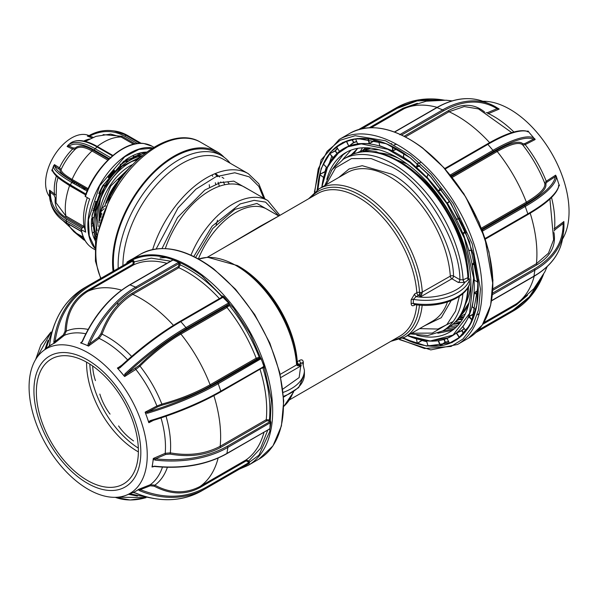 <?xml version="1.0" encoding="UTF-8"?>
<svg xmlns="http://www.w3.org/2000/svg" width="599" height="599" viewBox="0 0 599 599"><rect width="100%" height="100%" fill="white"/><g stroke="black" fill="none" stroke-linecap="round" stroke-linejoin="round"><path stroke-width="0.9" d="M419.644 328.611L437.921 329.053L453.136 321.573M338.802 177.446L349.067 168.97L362.215 165.691L391.529 174.137C420.895 188.528 453.376 241.921 453.495 275.997A2.254 1.191 -3.8 0 0 450.313 276.146A2.254 1.303 -120 0 0 451.908 278.76L458.302 282.451A2.254 1.303 120 0 0 459.89 279.688L463.094 279.823L468.598 277.352C467.437 235.175 435.024 181.003 399.031 161.138C379.676 150.199 362.769 148.604 348.304 156.339L343.526 159.102A99.194 57.272 60 0 1 393.124 164.014A99.194 57.272 60 0 1 463.094 279.823A2.254 1.303 -120 0 0 464.682 282.458L464.809 282.384A2.254 1.303 60 0 1 463.214 279.755M310.866 197.483A83.972 48.482 60 0 1 360.388 195.334A83.972 48.482 60 0 1 419.57 292.394A2.254 1.191 -3.9 0 0 422.302 292.08A85.664 49.462 -120 0 0 361.931 193.065A85.664 49.462 -120 0 0 319.102 188.82L308.575 198.801M198.688 259.023A85.664 49.462 60 0 1 236.201 265.649A85.664 49.462 60 0 1 296.572 364.671A2.254 1.191 -3.9 0 0 297.231 363.75C295.359 327.623 267.79 282.384 237.331 265.544L207.628 257.263L198.247 259.15M230.181 163.22A85.664 49.462 120 0 0 221.548 155.628A85.664 49.462 120 0 0 178.719 159.873A85.664 49.462 120 0 0 118.138 264.795A85.664 49.462 120 0 0 118.22 268.345M264.863 198.861L258.82 183.788L248.315 173.688L223.607 159.424A83.411 48.16 120 0 0 181.901 163.557A83.411 48.16 120 0 0 122.922 265.627M302.637 362.934L301.11 363.046A2.254 1.303 60 0 1 299.522 360.441C301.649 359.318 302.907 359.849 303.304 362.043L303.311 364.334M414.725 304.584A2.254 1.303 -120 0 0 414.583 305.123C412.516 306.276 411.371 305.812 411.154 303.715L411.154 299.777L414.583 294.012L416.829 292.716A82.288 47.508 -120 0 0 358.846 197.603A82.288 47.508 -120 0 0 317.702 193.529L207.276 257.285M222.042 177.244L223.831 178.397M227.994 182.261L229.38 184.073M215.475 173.478L219.728 176.997M223.292 181.826L224.767 184.747M214.876 173.717L217.519 176.585M220.761 181.909L221.009 182.44M219.369 186.259L218.111 182.216M215.715 184.245L215.318 182.77M212.75 176.346L211.986 174.998M209.53 187.195L209.253 184.687M216.149 224.647L217.512 220.222M296.572 364.671L296.595 364.896A2.254 1.273 -6.9 0 0 297.239 363.855A2.254 1.273 -6.9 0 0 297.231 363.803M302.652 362.784A2.254 1.243 179.4 0 1 303.304 362.043M195.499 257.667L212.832 228.444L234.89 209.351L256.919 203.458L273.945 213.214M223.075 248.166L260.28 226.22L278.46 216.187M469.174 284.78L469.638 283.844L469.174 278.333L468.126 279.92L464.809 282.384C458.415 292.559 434.17 299.657 416.178 296.617A2.254 1.303 60 0 1 414.583 294.012M411.154 299.777A2.254 1.28 -2.3 0 1 413.362 299.388L416.178 296.617L418.424 295.322A2.254 1.303 120 0 0 419.622 293.997L420.82 296.707L422.31 292.312A2.254 1.108 179.2 0 1 419.57 292.514L419.622 293.997A2.254 0.614 180 0 1 422.018 293.997M419.57 292.514L419.57 292.394A2.254 1.191 -3.9 0 0 416.829 292.716A2.254 1.303 -120 0 0 418.424 295.322L420.82 296.707L451.908 278.76A2.254 1.303 120 0 0 453.495 275.997L459.89 279.688C460.137 242.296 423.927 182.5 391.529 166.777L371.208 158.6L351.478 158.57L335.627 167.84L326.006 184.829M319.102 188.82L347.098 172.654A85.664 49.462 -120 0 1 389.934 176.9A85.664 49.462 -120 0 1 450.313 276.146L422.302 292.08M468.126 279.92A2.254 1.677 85.7 0 1 467.924 277.914A99.194 57.272 -120 0 0 397.901 161.251A99.194 57.272 -120 0 0 348.304 156.339M451.159 300.646L441.268 317.702L424.466 325.826M469.638 279.793A45.09 26.034 0 0 1 413.362 299.388L413.362 303.438A2.254 1.318 2.3 0 0 411.154 303.715M469.638 283.844A45.09 26.034 0 0 1 413.362 303.438L414.388 304.532C437.891 308.373 464.532 299.223 469.556 284.315M280.175 374.375L296.595 364.896L297.666 365.794L301.267 365.734L297.666 364.409A2.254 0.816 123.4 0 1 297.71 364.432L297.71 364.432A2.254 0.816 123.4 0 1 297.666 365.794M297.666 364.409L296.932 363.316M297.239 363.855L297.733 364.454M458.924 317.642L465.356 313.883M370.759 148.14L364.282 151.023M351.209 154.842L357.828 148.327M372.249 141.701L373.05 141.536M376.853 140.982L377.999 140.877M460.212 322.629L453.278 323.962M462.495 319.297L457.411 319.634M362.882 151.719L365.375 147.766M369.718 148.02L368.34 149.024M403.838 153.262L403.576 157.208L410.105 161.865L416.357 167.346A108.232 62.491 -120 0 0 409.933 162.112A108.232 62.491 -120 0 0 403.419 157.47L403.569 156.923M396.838 148.896L392.51 151.135A108.232 62.491 -120 0 0 379.556 145.984L379.646 145.602M378.838 141.349A108.823 62.828 -120 0 0 374.457 140.63L369.171 143.85A108.232 62.491 -120 0 0 357.476 143.932L357.483 143.767M356.749 141.716A108.823 62.828 -120 0 0 353.695 142.712L348.633 146.201A108.232 62.491 -120 0 0 340.397 150.708A108.232 62.483 -120 0 0 321.828 187.247M403.247 337.873L416.904 343.654L422.377 340.277L426.668 341.348M440.183 345.518L438.266 340.846L426.548 340.928L427.903 345.608L440.123 345.81A113.825 65.718 60 0 1 427.813 345.893L427.896 345.586M440.123 345.81L445.289 342.418A113.233 65.373 60 0 0 448.711 341.759M458.07 338.69A113.825 65.718 60 0 1 449.415 343.422L450.68 342.905M482.846 101.276A83.553 48.234 60 0 1 519.37 115.622A83.553 48.234 60 0 1 562.446 239.181M394.636 132.072L437 107.61L442.668 109.864A0.898 0.524 60 0 1 443.395 110.905C463.222 99.921 481.109 99.179 497.065 108.666A0.898 0.674 -57.7 0 0 496.833 107.61L499.169 109.1L488.417 113.593A86.368 49.867 60 0 1 503.452 122.9A86.368 49.867 60 0 1 513.897 131.99M475.816 291.638L475.778 292.02M452.515 330.236L437.832 333.239M326.814 179.408A103.702 59.87 60 0 1 345.735 152.618A103.702 59.87 60 0 1 409.252 165.571A103.702 59.87 60 0 1 467.355 256.657A103.702 59.87 60 0 1 449.437 332.235A103.702 59.87 60 0 1 416.777 335.23M474.79 313.569L474.326 314.228M456.071 327.264L446.517 328.716M454.297 328.844L442.526 331.015M450.426 174.908L450.875 175.417M479.357 313.127L477.71 314.812M459.321 323.76L452.986 324.224M457.703 325.616L450.059 326.515M462.241 319.694L457.456 319.574M460.796 321.843L455.337 321.985M460.616 317.305L459.673 317.215M353.732 153.801L357.648 148.357M359.947 152.131L362.477 147.818M331.284 170.775L342.965 154.842L346.918 151.966M342.665 159.611L351.007 150.139M372.099 141.806L372.713 141.753M378.134 140.922L377.677 141.124M367.868 147.863L365.577 150.312M458.639 318.047L464.068 316.527M365.892 147.773L360.396 152.049M456.191 321.064L463.873 316.901M395.31 149.795L394.913 149.668M368.535 147.908L357.521 152.648M455.487 321.82L457.703 320.106L469.039 302.682M406.976 163.879L376.179 151.704L366.244 151.51M346.342 141.349L348.678 145.916L346.626 141.252L336.586 146.927L339.363 151.24L348.633 146.201M351.905 139.485L353.695 142.712M346.626 141.252L348.79 140.301M349.15 145.909L353.47 142.555M355.619 138.968L357.543 143.64L369.254 143.558L367.906 138.878L355.619 138.968M380.028 141.491L378.815 141.124M378.793 141.117L379.669 145.699L392.644 150.858L392.405 146.583M403.808 153.247L403.397 157.065M449.572 201.324L447.266 202.859L449.505 201.219M449.624 201.406L447.49 202.971L449.624 201.406M449.677 201.489L447.446 203.256L456.708 219.354L459.455 218.5L456.438 219.481A108.232 62.491 -120 0 0 447.198 203.42L447.266 202.859M475.726 310.185L474.026 313.719L474.52 314.43M472.431 320.023L469.024 316.265L474.026 313.719A108.823 62.828 -120 0 0 475.599 309.653M474.116 314.003L469.114 316.549M463.648 333.725L461.754 330.783L456.176 333.149L461.732 330.513A108.823 62.828 -120 0 0 464.128 328.394M447.131 338.57L449.46 343.137L459.223 337.566L456.438 333.246L446.906 338.442M461.522 335.844L459.448 337.364L456.708 333.111M533.604 139.095A0.898 0.869 -65.1 0 0 533.702 137.83L528.595 131.862A0.898 0.869 -65.1 0 0 528.311 131.645C520.486 128.635 506.754 132.783 487.114 144.074A0.898 0.524 60 0 1 487.668 144.187A0.898 0.524 60 0 1 487.856 144.366L492.962 150.342A0.898 0.524 60 0 1 493.239 151.487C512.849 140.346 526.304 136.22 533.604 139.095L535.154 139.537L525.196 144.636A0.898 0.599 62.9 0 1 525.031 143.49L533.604 139.095M533.702 137.83A98.416 24.626 -40.5 0 0 492.962 150.342L450.56 174.818A0.898 0.524 60 0 1 450.905 175.754M527.345 131.263L527.854 130.994L527.367 131.802M407.634 106.907L403.988 108.763A0.898 0.524 60 0 1 403.464 108.644A0.898 0.524 60 0 1 403.112 108.232L369.343 127.729M498.578 108.621L489.735 103.994A98.416 64.879 -68.3 0 1 496.833 107.61M436.469 107.917A0.898 0.524 60 0 1 436.649 107.618C453.48 98.109 469.287 96.154 484.067 101.74L489.735 103.994A98.416 64.879 -68.3 0 0 442.668 109.864L400.267 134.348A0.898 0.524 60 0 1 400.499 134.49M400.267 134.348L399.795 134.782M485.991 112.769L487.811 112.537L497.065 108.666L499.169 109.1M499.124 108.988L498.48 108.576M478.564 108.913L464.232 106.562L449.025 111.736A0.898 0.524 60 0 1 448.861 111.631A0.898 0.524 60 0 1 448.329 110.718L404.138 136.235M487.773 113.81L488.417 113.593A0.898 0.569 67.3 0 1 487.811 112.537M534.622 138.571L535.154 139.537M525.031 143.49L522.964 143.857A0.898 0.876 -40.3 0 0 522.822 145.085C519.603 141.626 511.059 143.753 497.192 151.48A0.898 0.524 60 0 1 496.945 150.364L451.556 176.57M481.424 228.144L526.364 202.192C539.939 194.091 546.041 187.719 544.678 183.077A89.049 51.417 -120 0 0 522.822 145.085L525.196 144.636A86.368 49.867 60 0 1 546.251 181.235L544.678 183.077A0.898 0.869 -19.7 0 0 545.809 183.571C547.059 188.453 540.86 194.922 527.21 202.971L481.821 229.177M482.15 230.016L524.387 205.629C543.847 194.218 554.135 184.582 555.243 176.72L547.164 181.954L545.809 183.571M547.164 181.954A0.898 0.599 -122.9 0 1 546.251 181.235L555.647 175.155L555.243 176.72A0.898 0.869 -175.2 0 1 556.389 177.267L555.647 175.155M556.389 177.267A98.416 25.038 160.7 0 1 525.241 206.445L527.831 213.858A0.898 0.524 60 0 1 527.899 214.345A0.898 0.524 60 0 1 527.719 214.644C547.321 203.278 557.751 193.402 559.024 185.024A0.898 0.869 -175.2 0 0 558.979 184.679L556.209 176.099M558.41 185.772L559.346 185.742L558.882 186.042M530.197 213.184A112.717 65.081 60 0 1 536.442 263.687L548.459 253.197L553.656 239.607M551.522 197.475A86.368 49.867 60 0 1 554.547 228.541L554.068 228.96M563.921 222.326L563.929 224.236A0.898 0.674 177.8 0 0 563.929 224.146L563.929 224.146A0.898 0.674 177.8 0 0 563.135 223.509L555.153 229.597L554.075 230.974M555.153 229.597A0.898 0.569 -127.3 0 1 554.547 228.541L563.891 221.563M563.816 221.473L563.135 223.509C563.367 242.161 553.776 257.323 534.345 268.996A0.898 0.524 60 0 1 534.87 270.149L533.956 276.161A0.898 0.524 60 0 1 533.784 276.461A0.898 0.524 60 0 1 533.432 276.468M553.955 232.464C556.254 245.725 550.593 256.499 536.974 264.803L492.805 290.305M534.211 276.214A112.717 65.081 60 0 1 516.248 303.918L519.37 301.911M527.464 295.352L516.271 304.943L482.764 324.284M478.234 330.199L513.073 310.087L529.291 296.872L541.219 278.445M527.854 130.994L528.086 131.091A84.519 48.796 60 0 1 528.782 131.855M559.077 184.514A84.519 48.796 60 0 1 559.384 185.495L559.346 185.742M390.945 143.835L391.768 143.588M396.628 144.344L394.232 144.838M333.508 157.2L333.119 157.492L329.832 153.696L323.55 164.208L326.979 167.765L333.209 157.559M329.832 153.696L332.962 157.874M337.551 148.425L335.35 150.918L337.2 153.329M336.975 153.531L335.073 150.828L330.086 153.531L335.35 150.918M326.567 167.443L325.287 171.95M323.063 179.7L323.52 177.776M323.602 177.454L319.986 174.706L317.957 189.247M326.335 167.196A113.233 65.373 60 0 0 325.047 171.554L320.076 174.197L325.167 171.846M320.076 174.197L319.686 174.661L323.67 177.514M464.285 328.596L462.001 330.618L463.858 333.501M468.882 316.744L462.892 326.777L465.97 330.79L472.252 320.278L468.59 316.676L469.024 316.265M462.84 326.732L462.615 326.687A108.232 62.491 -120 0 0 468.59 316.676M472.289 306.763L471.99 306.666A108.232 62.491 -120 0 0 474.079 292.933L478.152 290.32M475.816 309.84L472.229 306.83M475.898 309.833L476.212 308.111M478.152 290.687L474.386 292.948L472.289 306.718L475.823 309.78M475.808 265.192L472.394 264.189L474.415 280.339L477.957 282.114L474.625 280.444M475.741 264.855L472.521 263.912L475.209 262.242M465.947 232.607L463.192 232.996L465.468 231.446M428.173 173.995L426.93 177.042L438.386 190.894A108.232 62.491 -120 0 0 426.728 177.259L427.027 176.533M426.937 176.78L426.728 177.259M438.618 190.707L440.46 188.386M417.398 163.669L416.545 167.106L419.629 165.646M337.005 146.598L336.316 146.822A113.825 65.718 60 0 1 344.462 141.918A113.825 65.718 60 0 1 405.388 154.243M335.073 150.828A113.233 65.373 60 0 1 337.402 148.193M330.034 153.254L329.555 153.606A113.825 65.718 60 0 0 323.258 164.141L323.542 164.231M422.055 340.202L417.301 343.294L416.462 338.869M416.447 338.779L417.301 343.294M416.14 338.787L414.658 338.33M474.648 280.489L474.109 280.347A108.232 62.491 -120 0 0 472.094 264.234L475.142 261.92M469.519 250.412L468.747 250.307A108.232 62.491 -120 0 0 462.832 233.385L465.356 231.192M459.493 218.59L456.438 219.481M441.553 189.816L438.386 190.894M419.877 165.871L416.357 167.346M466.059 232.876L462.832 233.385M463.109 233.288L468.747 250.307M469.272 250.36L472.311 250.711L469.189 250.375M444.218 339.378L445.349 342.134L448.584 341.512M443.934 339.468L445.064 342.239L440.452 345.383L438.558 340.771L438.977 340.599M352.205 139.417L353.739 142.427L356.652 141.476M374.098 139.881L374.248 140.406L369.538 143.46L368.205 138.856M396.471 148.747L392.944 150.828L392.712 146.74M441.381 189.591L438.91 190.782L440.639 188.61M173.433 325.332A112.717 65.081 -120 0 0 153.614 307.062A112.717 65.081 -120 0 0 132.761 294.334C118.797 303.087 108.569 316.362 102.07 334.167A89.049 51.417 60 0 1 117.681 343.819A89.049 51.417 60 0 1 131.63 356.42M97.562 359.145A83.553 48.234 -120 0 0 42.918 351.081A83.553 48.234 -120 0 0 32.795 412.898A83.553 48.234 -120 0 0 78.769 482.989A83.553 48.234 -120 0 0 126.157 495.246A83.553 48.234 -120 0 0 145.115 435.795A83.553 48.234 -120 0 0 97.562 359.145M127.639 359.894A86.368 49.867 -120 0 0 114.117 347.682A86.368 49.867 -120 0 0 99.09 338.375L88.487 346.065A84.519 48.796 -120 0 0 84.564 344.35A84.519 48.796 -120 0 0 80.67 342.957L82.138 341.715M85.792 333.785A86.368 49.867 -120 0 0 64.34 335.335L54.502 343.145A84.519 48.796 -120 0 0 51.604 344.582A84.519 48.796 -120 0 0 48.893 346.342L53.962 343.234L53.88 341.452L55.101 341.46L63.397 334.848L65.059 331.202C65.868 312.745 73.13 299.29 86.84 290.829L132.911 264.226L133.195 262.504L132.446 261.201A0.898 0.524 -120 0 0 131.54 260.677L85.073 287.483A0.898 0.524 -120 0 0 85.065 287.483L85.065 287.483A98.416 80.356 60.3 0 0 49.807 343.781L49.245 345.93M53.82 342.411L55.033 341.445L53.82 342.411M78.873 477.545A75.586 43.645 60 0 1 34.607 381.241A75.586 43.645 60 0 1 95.877 365.502A75.586 43.645 60 0 1 140.144 461.814A75.586 43.645 60 0 1 78.873 477.545M95.488 368.056A72.142 41.653 60 0 1 135.913 431.422A72.142 41.653 60 0 1 123.446 483.999A72.142 41.653 60 0 1 79.255 474.992A72.142 41.653 60 0 1 38.838 411.633A72.142 41.653 60 0 1 51.304 359.048A72.142 41.653 60 0 1 95.488 368.056M138.376 451.886A72.142 41.653 60 0 1 129.474 446A72.142 41.653 60 0 1 86.585 362.17M228.646 306.194L227.934 305.355M179.58 262.939A103.702 59.87 -120 0 0 178.105 262.617M50.458 333.224L36.943 357.498M129.803 493.816L153.763 498.495M132.993 492.55L135.486 493.074L133.577 492.46M135.673 493.044A98.416 80.356 60.3 0 0 201.713 490.858C181.475 501.88 159.401 502.613 135.486 493.074L135.374 492.925M133.015 492.543L134.176 492.086L133.015 492.543A84.519 48.796 -120 0 0 135.898 491.105L133.54 492.453M206.049 488.387L205.779 488.537A98.416 80.356 -119.7 0 0 206.049 488.387L248.45 463.903L206.049 488.387A0.898 0.524 -120 0 0 206.228 488.08A0.898 0.524 -120 0 0 206.049 487.346C186.034 498.323 164.133 499.094 140.353 489.66L139.747 490.723L138.257 489.757L135.898 491.105A84.519 48.796 -120 0 0 138.609 489.346L150.282 484.726A0.898 0.517 -111.4 0 0 150.229 485.789L140.353 489.66L138.811 489.233M150.229 485.789L154.213 486.178L154.886 485.168C170.423 493.524 185.458 493.973 199.984 486.515L246.054 459.912L248.795 460.938L247.701 461.559L248.45 462.862A0.898 0.524 -120 0 1 248.63 463.604A0.898 0.524 -120 0 1 248.45 463.903L249.214 463.469L249.543 462.241L206.049 487.346M138.609 489.346L138.257 489.757M167.391 467.302A89.049 51.417 60 0 1 154.886 485.168L150.282 484.726A86.368 49.867 -120 0 0 162.456 467.115M153.471 466.426L152.071 467.033L154.362 466.449L152.221 466.374L151.996 466.935A84.519 48.796 -120 0 0 152.752 462.892L152.221 466.374M226.407 453.72A0.898 0.524 -120 0 0 226.759 453.72C206.468 464.996 182.336 469.234 154.362 466.449L154.362 466.217M269.954 428.749L226.939 453.421L227.852 447.401L270.92 422.377L269.954 428.749L269.011 429.326M268.816 429.243A0.898 0.524 -120 0 0 269.161 429.236A0.898 0.524 -120 0 0 269.34 428.936M170.109 454.079L170.348 452.851C188.88 456.206 205.487 454.012 220.17 446.285A0.898 0.524 -120 0 0 220.702 447.401C206.408 455.203 189.546 457.426 170.109 454.079L165.661 454.469L155.478 458.864L155.343 460.129L153.284 459.403L152.752 462.892A84.519 48.796 -120 0 0 153.254 458.647L153.284 459.403M155.343 460.129A98.416 65.134 -171.4 0 0 227.852 447.401A0.898 0.524 -120 0 0 227.321 446.255C207.202 457.396 183.257 461.604 155.478 458.864L153.381 458.437L165.212 453.323A0.898 0.464 -113.4 0 0 165.661 454.469M270.92 422.377L270.463 420.738A0.898 0.434 -52.6 0 1 269.73 421.771L227.321 446.255M213.895 395.669A112.717 65.081 -120 0 1 220.17 446.285L266.241 419.689L269.415 419.936A0.898 0.434 -52.6 0 1 268.674 420.97L269.73 421.771A0.898 0.524 -120 0 1 270.254 422.924M262.07 368.011L262.916 367.921A0.898 0.696 89.6 0 0 262.744 367.621M166.028 416.23A89.049 51.417 60 0 1 170.348 452.851L165.212 453.323A86.368 49.867 -120 0 0 161.019 417.93M153.434 420.348L148.911 422.707L150.761 421.127C177.192 413.085 200.448 403.359 220.529 391.941A0.898 0.524 -120 0 0 220.694 391.896A0.898 0.524 -120 0 0 220.814 391.117L218.223 383.704L261.186 358.636L263.934 366.483L220.814 391.117A98.416 25.038 -19.3 0 1 150.394 420.573L150.761 421.127M150.663 421.134L150.147 421.404L150.686 421.157M263.141 367.389A0.898 0.696 -90.4 0 1 263.859 367.913L263.934 366.483M161.962 405.186L161.857 404.1C179.386 399.391 195.469 392.951 210.099 384.79A0.898 0.524 -120 0 0 210.938 385.569C196.674 393.633 180.351 400.169 161.962 405.186L157.672 406.826L147.594 412.075L147.803 413.16L145.572 413.175L148.574 421.756L150.394 420.573M147.803 413.16A98.416 25.038 160.7 0 0 218.223 383.704A0.898 0.524 -120 0 0 217.362 382.888C197.281 394.299 174.024 404.033 147.594 412.075L145.205 412.112L156.916 406.017A0.898 0.434 -117.5 0 0 157.672 406.826M148.911 422.707L148.747 422.572A84.519 48.796 -120 0 0 147.077 417.466A84.519 48.796 -120 0 0 145.175 412.359L145.205 412.112M145.175 412.359L145.572 413.175M261.186 358.636L260.116 357.214A0.898 0.696 -90.4 0 1 259.771 358.404L217.362 382.888M180.673 332.962A0.898 0.524 60 0 0 180.92 334.077C168.237 341.205 151.405 354.63 140.001 366.101A89.049 51.417 60 0 1 161.857 404.1L156.916 406.017A86.368 49.867 -120 0 0 135.861 369.411L124.719 376.501L125.955 374.457L139.118 365.472C152.723 352.1 166.574 341.265 180.673 332.962L226.744 306.359A0.898 0.524 -120 0 0 226.991 307.474L180.92 334.077A112.717 65.081 -120 0 1 210.099 384.79L256.17 358.195L259.172 357.221A0.898 0.696 -90.4 0 1 258.82 358.412L259.771 358.404A0.898 0.524 -120 0 1 260.625 359.228M210.938 385.569L257.008 358.973A0.898 0.524 60 0 1 256.17 358.195A112.717 65.081 -120 0 0 226.991 307.474L229.829 304.562L229.14 302.922L228.346 303.116L185.945 327.593L180.838 321.626A0.898 0.524 -120 0 0 180.651 321.438A0.898 0.524 -120 0 0 180.097 321.326A0.898 0.524 -120 0 0 179.977 321.446C160.045 333.134 139.956 348.371 119.71 367.157L120.01 367.756L118.07 368.729L124.487 376.404A84.519 48.796 -120 0 0 121.028 372.189A84.519 48.796 -120 0 0 117.449 368.175L121.792 365.18M135.546 368.355A0.898 0.434 57.6 0 0 135.861 369.411L140.001 366.101L139.118 365.472M226.744 306.359L228.623 304.262L186.222 328.746C166.29 340.427 146.201 355.664 125.955 374.457L125.116 373.724L123.986 375.648M228.623 304.262A0.898 0.524 -120 0 0 228.346 303.116M120.01 367.756A98.416 24.626 139.5 0 1 180.838 321.626L223.24 297.141L223.727 296.595L222.454 295.936A0.898 0.704 -149.1 0 1 222.543 296.827M223.727 296.595L229.14 302.922M180.044 263.56L180.209 264.863A0.898 0.434 -7.1 0 0 178.944 264.983L178.779 263.68A0.898 0.434 172.9 0 1 180.044 263.56L178.861 262.34L178.053 262.639L135.651 287.123L129.976 284.869A0.898 0.524 -120 0 0 129.624 284.869A0.898 0.524 -120 0 0 129.444 285.176M82.505 341.22L81.277 343.04L87.843 345.653L88.248 343.504L89.416 344.028L98.326 337.409A0.898 0.464 53.4 0 0 99.09 338.375L102.07 334.167L100.894 333.755C107.775 315.254 118.168 301.776 132.065 293.315L178.135 266.712L178.944 264.983M132.446 261.201L90.037 285.678C70.51 297.523 58.867 316.115 55.101 341.46L54.704 343.025M49.268 345.878L49.687 343.931C53.461 318.286 65.254 299.47 85.065 287.483L127.475 262.998A0.898 0.524 -120 0 0 127.467 262.998L131.54 260.677M54.576 324.261L46.011 348.618M82.535 341.235L80.625 342.838L82.303 341.812M121.575 290.148A112.717 65.081 -120 0 0 87.716 291.361C74.044 300.114 66.901 313.367 66.272 331.12A89.049 51.417 60 0 1 88.12 329.413M63.397 334.848A0.898 0.517 51.4 0 0 64.34 335.335L66.272 331.12L65.059 331.202M132.911 264.226A0.898 0.524 -120 0 0 133.787 264.765L134.281 261.875L133.195 262.504M82.58 341.25A98.416 64.879 111.7 0 1 129.976 284.869L172.377 260.385A0.898 0.524 -120 0 0 172.025 260.393A0.898 0.524 -120 0 0 171.846 260.692M172.377 260.385L172.849 259.951L178.861 262.34M88.734 346.065L89.416 344.028C101.006 318.623 116.655 300.002 136.377 288.156L178.779 263.68A0.898 0.524 -120 0 0 178.053 262.639M87.843 345.653L88.487 346.065M98.326 337.409L100.894 333.755M221.435 297.463L221.967 296.745C208.639 282.219 194.72 271.587 180.209 264.863L178.831 267.731L132.761 294.334A0.898 0.524 60 0 1 132.065 293.315M222.454 295.936L221.967 296.745A0.898 0.704 -149.1 0 1 222.147 297.052M119.65 367.202L119.171 367.539L119.658 367.232M119.71 367.157L117.419 367.958M44.97 349.442L48.002 340.382M241.517 467.909L258.925 455.218L269.76 431.55L271.332 399.705L263.837 365.263L250.075 333.68L233.55 308.066L201.848 275.787C172.46 254.418 147.474 250.112 126.898 262.856L126.995 262.145L127.108 263.208M170.678 261.171L151.262 258.139L134.281 261.875L133.532 260.572L132.297 260.236M171.876 260.475L172.849 259.951M263.859 367.913L262.916 367.921C268.756 386.722 270.928 404.063 269.415 419.936L270.463 420.738M267.79 430.03L260.61 448.232L248.795 460.938L249.543 462.241M138.324 448.112A72.142 41.653 60 0 1 89.828 364.102M95.451 380.62A65.373 57.579 -16 0 1 92.68 366.004M110.051 414.104A65.373 65.179 -5.8 0 1 99.831 394.075M133.547 440.931A65.373 61.398 137.7 0 1 118.58 425.956M113.069 271.317A86.795 50.114 -60 0 1 128.785 205.12A86.795 50.114 -60 0 1 217.332 151.891A86.795 50.114 -60 0 1 224.153 157.327M219.092 154.362A85.664 49.462 120 0 0 129.369 205.405A85.664 49.462 120 0 0 113.877 270.853M74.298 182.283A33.252 19.198 120 0 0 73.872 183.616M79.899 185.518A28.745 16.592 120 0 0 79.682 186.304A28.745 16.592 120 0 0 79.525 186.881M100.61 216.92A44.146 25.487 -60 0 1 101.081 213.064L100.565 210.893A42.866 24.746 -60 0 0 99.928 215.805L100.61 216.92A0.562 0.539 -125.4 0 0 100.789 217.272L100.887 216.711A0.562 0.389 160.6 0 1 100.625 216.756M102.062 214L101.336 213.581A44.296 25.577 -60 0 0 100.924 216.95L100.939 216.741M99.831 220.604L99.943 215.82M100.572 210.968L110.755 186.004L131.293 166.11M123.087 163.1L120.474 164.905M114.446 170.633L114.065 170.528M113.518 171.089L108.209 177.409L109.707 179.026A50.181 28.969 120 0 0 105.072 186.019L103.432 185.727A50.338 29.066 120 0 0 99.726 192.773L100.857 194.039A50.181 28.969 120 0 0 97.787 201.698L96.237 201.481M99.838 191.852L99.12 193.537M94.844 209.133L94.777 209.695M136.834 155.905L136.295 155.747M119.306 181.018L118.654 180.501C112.148 187.951 107.603 196.337 105.02 205.652L105.424 205.682M105.147 206.348L105.02 205.652L101.598 208.879L100.632 210.653M104.151 208.647L101.156 211.477L101.598 208.879M118.654 180.501L118.332 179.543L119.748 179.438L121.926 177.386M119.433 179.513L122.496 176.623M125.198 173.163L118.332 179.543M99.853 217.227L99.928 215.805L100.535 216.643M83.972 189.449L84.437 188.138M76.492 183.549A43.398 25.053 120 0 0 75.998 184.844M82.362 186.94L81.906 188.251M116.678 184.911L108.808 198.546M96.596 234.711L95.413 211.986L104.353 187.921L121.874 166.372L141.896 156.257M97.225 230.495A47.68 27.532 -60 0 1 105.941 187.801A47.68 27.532 -60 0 1 138.556 158.907M145.901 152.775L146.096 152.221L140.121 153.007L139.545 156.391L137.912 155.613A50.338 29.066 120 0 0 133.218 157.193M126.981 159.027L127.295 161.91L125.61 161.318A50.338 29.066 120 0 0 120.534 165.129M127.138 161.648L133.113 158.331L133.367 155.418M133.255 158.256L133.248 158.608A50.181 28.969 120 0 0 127.295 161.91M114.184 170.109L115.113 171.988L120.766 166.485L120.264 164.163M115.113 171.988L114.731 172.325L113.638 171.771A50.338 29.066 120 0 0 108.704 177.768L113.638 171.771M103.133 185.091L104.818 185.862L109.467 178.846M96.184 201.631A50.338 29.066 120 0 0 94.208 208.729L95.473 209.95A50.181 28.969 120 0 0 94.335 217.355L93.826 217.519M93.332 208.819L93.908 208.684L95.945 201.406M91.692 218.44L94.028 217.34L95.181 209.905L93.032 210.122M93.841 217.459L94.335 217.355M92.957 210.444L95.473 209.95M91.445 224.43L92.493 223.741L92.531 218.103M92.845 217.961A50.338 29.066 120 0 0 92.8 223.727L92.493 223.741M92.343 232.682L92.463 233.183L94.837 231.139L93.908 224.857L91.52 226.422M93.908 224.857L94.215 224.835A50.181 28.969 120 0 0 95.136 231.094L94.897 231.251M93.856 237.683L95.383 236.021L93.848 231.993M94.103 231.776A50.338 29.066 120 0 0 95.675 235.946L95.383 236.021M133.128 158.151L133.248 158.608M108.704 177.768L109.707 179.026M92.8 223.727L94.215 224.835M95.675 235.946L96.776 236.5M94.904 247.904L89.251 235.826L88.472 219.653L99.651 185.817L124.764 156.766L138.975 149.398L152.475 148.2M125.917 159.671A54.09 31.23 -60 0 1 146.792 152.109L123.589 161.438L102.661 185.907L91.939 216.269L95.458 241.008A54.09 31.23 -60 0 1 91.565 219.167M146.957 151.981L123.723 161.266L102.309 186.431L92.014 215.311L95.428 241.232M85.095 196.217C95.234 166.29 123.813 140.331 143.782 143.505L151.974 146.178A59.061 34.098 120 0 0 144.007 143.58A59.061 34.098 120 0 0 85.38 196.509L89.678 198.995A59.061 34.098 120 0 0 85.657 232.15L81.352 229.664L81.337 228.803L81.352 229.664A59.061 34.098 120 0 0 92.912 248.48C86.638 244.729 82.699 238.342 81.09 229.32M49.545 196.614A36.771 21.227 -60 0 1 49.32 165.324A36.771 21.227 -60 0 1 85.013 134.505A36.771 21.227 -60 0 1 88.308 135.322L89.026 135.606M86.383 194.361L70.517 184.964L71.588 182.298A1.131 0.651 -60 0 1 72.681 181.347C61.562 174.848 55.64 169.779 54.906 166.133A1.131 1.101 172.6 0 0 53.446 166.762L54.427 164.613L59.503 167.81A38.486 22.223 -60 0 1 72.606 149.084L67.103 146.493L69.005 144.524A1.131 1.018 55.8 0 0 68.952 146.059L72.936 147.931L75.324 147.983A0.898 0.816 -135 0 1 75.362 149.136L75.339 149.158A41.046 23.698 120 0 0 74.538 149.952A41.046 23.698 120 0 0 61.15 169.442C60.873 171.643 64.52 174.968 72.09 179.408A0.898 0.524 -60 0 1 71.236 180.112L87.731 189.628M109.273 158.698L94.5 150.162A1.131 0.651 -60 0 1 95.084 148.717L97.09 146.98A1.131 0.651 -60 0 1 97.847 146.785C86.413 140.241 77.503 138.886 71.101 142.719L71.101 142.719A1.131 1.018 55.8 0 0 71.019 142.787L71.783 142.45M91.849 137.935L87.476 136.07A37.467 21.631 -60 0 1 88.6 136.115M83.718 239.81A55.827 44.244 -83.2 0 0 83.995 239.967A1.131 0.651 -60 0 1 83.845 239.922A1.131 0.651 -60 0 1 83.725 238.866L75.916 232.936M49.455 190.422L49.492 190.946L49.582 190.16L54.576 194.024A38.486 22.223 -60 0 1 56.358 176.046M49.492 193.17A55.827 39.04 -13.8 0 0 50.256 201.009A55.827 39.04 -13.8 0 0 66.16 220.814A1.131 0.651 -60 0 1 66.744 219.361C55.655 212.667 50.204 203.638 50.413 192.279A1.131 0.786 -177.5 0 0 49.492 193.17L49.492 190.946M49.462 190.737L50.75 203.046C52.922 211.417 58.29 218.118 66.871 223.157A1.131 0.651 -60 0 1 66.661 222.85L66.16 220.814L81.112 229.447M55.475 197.969A0.898 0.621 -171.3 0 1 55.265 197.999L54.03 195.079L50.413 192.279L49.582 190.16M82.078 228.219A0.898 0.382 49.2 0 1 82.048 228.197L66.744 219.361M84.294 239.196L83.725 238.866M84.766 240.064L83.995 239.967L85.073 240.596M139.844 143.356L125.962 135.337L127.737 135.546L141.222 143.333M133.652 144.239L121.163 137.029L110.68 134.086L96.012 136.347L85.223 141.401M97.27 146.456A54.105 31.238 -60 0 1 121.163 137.029A0.898 0.524 120 0 0 122.009 136.273L135.209 143.895M87.364 136.168L89.768 136.025L93.189 137.373M53.446 166.762A55.827 10.969 21.9 0 0 71.588 182.298L87.604 191.306M58.043 177.529A41.046 23.698 120 0 0 57.459 179.535L56.486 183.676L56.007 202.747L65.89 216.029L84.092 226.542A54.105 31.238 -60 0 1 87.289 197.61M85.575 194.9L69.581 185.66L61.862 180.456M55.265 197.999C54.284 206.041 57.669 212.428 65.418 217.152L83.051 227.328L82.048 228.197A1.131 0.651 -60 0 0 81.853 228.391M52.675 171.292L51.933 170.82L53.011 170.85M65.418 217.152A0.898 0.524 -60 0 0 65.89 216.029A54.105 31.238 -60 0 1 69.581 185.66A0.898 0.524 120 0 0 69.641 185.443M52.375 169.427A1.131 1.101 172.6 0 0 52.308 169.966C53.304 174.264 59.413 179.618 70.637 186.019A1.131 0.651 -60 0 1 70.517 184.964A55.827 10.969 -158.1 0 1 52.375 169.427L53.693 165.571M58.582 168.454A0.898 0.606 -57.7 0 0 59.503 167.81L61.15 169.442A0.898 0.884 -166.7 0 1 59.997 169.891L54.906 166.133L54.427 164.613M59.997 169.891C59.72 172.145 63.464 175.552 71.236 180.112M88.158 188.678L72.09 179.408A54.105 31.238 -60 0 1 91.991 150.963C84.309 146.673 78.761 146.074 75.339 149.158L72.606 149.084A0.898 0.592 115.2 0 0 72.936 147.931M87.581 189.958L72.681 181.347M67.103 146.493L68.952 146.059C74.74 142.487 83.261 143.857 94.5 150.162M70.719 142.951L67.694 145.572M110.014 158.009A1.131 0.651 -60 0 1 110.381 157.552L95.084 148.717A55.827 23.533 -130.8 0 0 69.005 144.524M110.875 158.046L110.381 157.552M90.142 135.075A1.131 0.599 62 0 0 89.925 135.112A1.131 0.599 62 0 0 89.768 136.025C101.77 129.953 113.466 130.035 124.869 136.287A1.131 0.651 -60 0 1 125.962 135.337A55.827 44.244 -83.2 0 0 112.163 130.709A55.827 44.244 -83.2 0 0 90.142 135.075L87.918 136.018L88.674 136.108M89.925 135.112C97.128 131.316 104.54 129.841 112.163 130.709L113.937 130.919A55.827 44.244 96.8 0 1 127.737 135.546A1.131 0.651 -60 0 1 127.887 135.599A1.131 0.651 -60 0 1 128.006 135.703M51.933 170.82L51.911 170.198A37.467 21.631 -60 0 1 52.188 169.412M55.378 194.832L54.576 194.024A0.898 0.562 -52.3 0 1 54.03 195.079M83.523 226.212L83.538 227.073L83.523 226.212A0.898 0.524 -60 0 1 83.051 227.328A0.898 0.382 -130.8 0 0 83.149 227.38M85.657 232.15L84.092 226.542M83.538 227.073L81.337 228.803M139.799 153.067L139.155 156.032L138.107 155.373L138.534 153.426M97.742 201.796L100.804 193.537M83.194 188.999L83.68 187.704M77.937 185.96L78.424 184.664M72.674 182.927L73.16 181.624M74.718 182.523L74.246 183.833M79.974 185.563L79.51 186.866M85.238 188.603L84.766 189.905M139.44 156.406L137.815 155.313L138.204 153.531M135.082 156.474L134.049 156.534M92.987 223.831L93.384 225.202M137.605 159.783L132.109 161.378M100.505 199.16L97.143 218.029L98.161 226.534M95.825 238.17L94.694 239.405L95.473 240.85M99.157 192.571L102.938 185.428M95.451 201.646L97.495 201.616L100.58 193.926L98.753 193.44M120.451 164.8L125.453 161.056L125.393 160.113M133.248 156.856L137.807 155.328M95.907 237.646L94.492 239.151M96.087 236.478L95.593 236.231L93.976 237.99M126.688 159.222L126.831 161.64L125.76 161.034L125.685 159.903M113.975 170.341L114.813 172.04L113.443 170.932M119.223 181.048L119.223 181.048A37.198 21.474 120 0 0 106.6 203.083M468.598 286.12C467.49 306.179 460.451 320.188 447.498 328.147A99.194 57.272 -120 0 0 467.901 287.722M237.256 265.499A82.288 47.508 60 0 1 239.293 266.63A82.288 47.508 60 0 1 297.276 361.744L299.522 360.441M289.564 399.81L399.99 336.054A82.288 47.508 -120 0 0 416.747 304.846M415.362 304.674L414.583 305.123M419.45 305.116A83.972 48.482 60 0 1 393.146 340M390.862 341.325L404.767 337.2A85.664 49.462 -120 0 0 422.16 305.288M404.767 337.2L432.763 321.034A85.664 49.462 -120 0 0 447.446 302.016M297.785 364.484A2.254 1.303 120 0 0 298.864 364.349L301.11 363.046L299.148 377.565L282.795 389.148M302.607 362.68L304.404 370.302A45.09 26.034 180 0 1 283.155 392.397M304.404 370.302L304.404 374.353A45.09 26.034 180 0 1 283.492 396.328M293.173 392.27A85.664 49.462 60 0 1 283.761 406.377M193.829 256.492L212.098 226.182L240.229 203.907L254.118 200.343L265.559 202.11L278.924 215.917M278.782 216.007L267.102 209.261A61.996 35.79 120 0 0 198.411 258.873M458.302 282.451L464.682 282.458M462.892 293.607A99.194 57.272 60 0 1 442.713 330.91L427.686 335.575L410.442 333.92M459.381 296.31L455.539 311.188L446.929 324.516L432.276 333.096L411.678 333.209M280.856 377.512L301.267 365.734L298.864 364.349A2.254 1.303 60 0 1 297.276 361.744M190.969 255.152A69.888 40.35 -60 0 1 267.858 200.59L244.744 187.24A69.888 40.35 120 0 0 165.324 248.563M252.097 191.485L233.76 181.115L220.065 182.71L204.858 190.003L177.536 217.489L162.022 248.503M156.182 248.922L178.008 207.935L195.97 189.164L216.059 176.668L234.763 172.767L249.311 176.877L258.783 186.334L263.777 198.232M248.315 173.688A83.411 48.16 120 0 0 152.67 249.528M379.04 149.802A95.81 55.318 -120 0 0 364.589 151.577M378.433 152.797A93.556 54.015 60 0 1 398.53 158.308M470.904 283.671A93.556 54.015 60 0 1 465.633 303.82M467.976 279.546A91.303 52.712 -120 0 0 468.029 277.958M467.445 265.814A91.303 52.712 -120 0 0 412.262 170.236M459.762 316.429A95.81 55.318 -120 0 0 468.53 304.801M402.67 338.3L426.675 346.08L451.923 342.613L463.012 334.646L471.645 322.045L478.167 285.146L469.504 241.809L451.025 203.54L429.857 175.724L410.412 157.896L386.362 143.73L357.318 138.496L342.785 142.465L330.161 152.401L321.154 168.589L317.096 190.085M477.852 279.763A113.825 65.718 60 0 1 458.055 338.697A113.825 65.718 60 0 1 403.015 338.136M399.488 339.603L430.793 349.906L457.561 344.462A118.355 68.331 -120 0 0 478.009 258.206A118.355 68.331 -120 0 0 411.7 154.25A118.355 68.331 -120 0 0 339.206 139.47L349.966 133.255C370.564 122.563 394.823 127.475 422.737 148.005L444.623 168.379L463.858 193.784L479.013 222.311L488.956 251.85L492.94 280.182L490.656 305.205L482.247 325.062L468.321 338.255A118.355 68.331 -120 0 0 488.769 251.992A118.355 68.331 -120 0 0 422.46 148.035A118.355 68.331 -120 0 0 349.966 133.255M314.722 191.897L318.256 168.866L327.159 151.277L340.082 140.286L355.17 135.703L385.584 140.795L410.772 155.545L431.108 174.242L453.203 203.57L472.229 243.913L480.473 289.13L478.549 309.683L472.491 326.665L462.96 339.019L451.04 346.447L424.541 348.506L399.915 339.453M442.961 343.676A118.355 68.331 -120 0 0 443.41 343.706M432.186 341.153L432.575 341.25M443.979 342.98L444.436 343.002M492.827 283.844L484.898 238.08L465.775 197.049L443.395 167.196L422.789 148.223M337.117 146.208L336.795 146.688M331.764 156.212L329.39 163.093M407.492 335.627A108.232 62.483 -120 0 0 448.389 337.829A108.232 62.483 -120 0 0 471.241 260.206A108.232 62.483 -120 0 0 409.903 162.134A108.232 62.483 -120 0 0 340.374 150.731A108.232 62.491 -120 0 0 340.382 150.716L327.997 165.638L321.783 187.277M321.865 187.225L326.755 168.551L335.837 154.886L347.832 146.8L361.279 143.887L387.785 149.316L409.738 162.381L427.559 178.629L447.004 203.735L464.39 238.267L473.614 278.048L469.571 313.427L453.016 335.088L430.209 340.996L407.53 335.605M416.904 343.654A113.825 65.718 60 0 1 403.269 338.233M426.765 341.677A113.233 65.373 60 0 1 422.273 340.561M558.979 184.679A98.416 25.038 -19.3 0 1 527.831 213.858L485.43 238.335A0.898 0.524 60 0 1 485.49 238.821A0.898 0.524 60 0 1 485.355 239.098L527.719 214.644A0.898 0.524 60 0 1 527.554 214.682L485.43 239.001M452.245 177.431L497.192 151.48A112.717 65.081 60 0 1 526.364 202.192A0.898 0.524 -120 0 0 526.821 202.814A0.898 0.524 -120 0 0 527.21 202.971M444.877 168.514L487.002 144.187A0.898 0.524 60 0 1 487.114 144.074L444.757 168.529A0.898 0.524 60 0 1 445.267 168.663A0.898 0.524 60 0 1 445.454 168.851L487.856 144.366A98.416 24.626 139.5 0 1 528.595 131.862M392.622 109.917A98.416 80.356 60.3 0 0 392.36 110.074A98.416 80.356 60.3 0 0 392.09 110.223L396.156 107.902A98.416 80.356 -119.7 0 1 396.426 107.745A98.416 80.356 -119.7 0 1 443.866 100.085M456.708 219.354L459.366 218.328M407.447 335.65L429.296 341.086L448.389 337.829A108.232 62.491 -120 0 0 448.419 337.814A108.232 62.491 -120 0 0 456.176 333.149M485.43 238.335L484.868 238.926M451.002 175.874L493.239 151.487M444.668 169.038L445.454 168.851M361.983 128.673L397.062 108.426A0.898 0.524 60 0 0 396.156 107.902L358.764 129.496M397.062 108.426L417.091 100.894L439.599 100.003M417.368 103.283L403.112 108.232M371.253 127.669L403.988 108.763A112.717 65.081 60 0 1 437.12 107.348M401.637 135.015L443.395 110.905M394.419 131.99L436.649 107.618A0.898 0.524 60 0 1 437 107.61A98.416 64.879 111.7 0 1 484.067 101.74M484.733 112.14C474.483 103.552 462.346 103.073 448.329 110.718M405.441 136.901L449.025 111.736A112.717 65.081 60 0 1 489.623 142.644M522.964 143.857C519.423 140.398 510.752 142.562 496.945 150.364M524.387 205.629A0.898 0.524 60 0 1 525.241 206.445L482.839 230.929A0.898 0.524 60 0 0 482.202 230.166M482.128 231.079L482.839 230.929M492.88 288.838L536.442 263.687A0.898 0.524 -120 0 0 536.974 264.803M492.588 293.106L534.345 268.996M491.599 300.616L533.956 276.161A98.416 65.134 8.6 0 0 562.558 238.484C559.93 254.036 550.339 266.69 533.784 276.461L491.562 300.833M492.468 294.379A0.898 0.524 60 0 1 492.468 294.626L534.87 270.149A98.416 65.134 -171.4 0 0 563.472 232.464L563.929 222.222M563.929 224.236A98.416 65.134 -171.4 0 1 563.472 232.464L562.558 238.484M483.767 322.666L516.248 303.918A0.898 0.524 -120 0 0 516.271 304.943M475.906 332.58L513.066 311.128A0.898 0.524 60 0 1 513.066 311.128L475.906 332.58M513.073 310.087A0.898 0.524 60 0 1 513.073 311.128L531.216 295.749L543.563 274.349M543.323 274.784A98.416 80.356 -119.7 0 1 513.066 311.128M457.688 338.967L457.097 339.116M343.601 142.54L344.036 142.105M317.418 189.868A113.825 65.718 60 0 1 344.447 141.918C363.548 134.243 385.546 139.597 410.435 157.986L430.943 176.975L449.093 200.59L463.611 227.171L473.45 254.83L477.927 281.597L476.722 305.58L469.93 325.077L458.055 338.697M317.492 189.119A113.825 65.718 60 0 1 319.686 174.661M477.987 294.97L474.565 292.709M477.965 295.322L474.386 292.948M428.248 174.069L426.93 177.042M416.852 167.128L417.66 163.894M469.039 250.24L472.282 250.607M213.072 268.921A118.355 68.331 60 0 1 279.389 372.877A118.355 68.331 60 0 1 258.933 459.141L272.972 445.866L281.418 425.941L283.724 400.903L279.755 372.585L269.835 343.085L254.71 314.587L235.497 289.22L213.633 268.861C185.727 248.3 161.378 243.389 140.578 254.141A118.355 68.331 60 0 1 213.072 268.921M247.993 462.061L249.266 461.754M126.995 262.145A118.355 68.331 60 0 1 129.818 260.355A118.355 68.331 60 0 1 202.312 275.136A118.355 68.331 60 0 1 268.629 379.092A118.355 68.331 60 0 1 248.173 465.356L239.465 469.092M132.042 260.76A118.355 68.331 60 0 1 132.619 260.183M54.981 341.737A86.368 49.867 -120 0 0 53.873 342.913M219.414 298.631A112.717 65.081 -120 0 0 199.684 280.467A112.717 65.081 -120 0 0 178.831 267.731A0.898 0.524 -120 0 1 178.135 266.712M223.24 297.141A0.898 0.524 -120 0 0 223.053 296.962A0.898 0.524 -120 0 0 222.499 296.849A0.898 0.524 -120 0 0 222.379 296.969L180.254 321.289M144.771 497.552L117.614 497.207M145.722 497.694A98.416 64.879 -68.3 0 1 115.293 497.335L130.118 499.993L145.961 497.732M128.568 494.295L137.381 496.047M201.975 490.708A98.416 80.356 60.3 0 1 201.713 490.858L205.779 488.537A98.416 80.356 -119.7 0 1 139.747 490.723M218.133 458.063A112.717 65.081 -120 0 1 199.984 486.515A0.898 0.524 -120 0 0 199.999 487.541L246.069 460.938L247.701 461.559M154.213 486.178C170.535 494.729 185.802 495.178 199.999 487.541M246.069 460.938A0.898 0.524 60 0 1 246.054 459.912A112.717 65.081 -120 0 0 264.009 432.208M269.161 429.236L226.759 453.72A0.898 0.524 -120 0 0 226.939 453.421A98.416 65.134 8.6 0 1 154.43 466.149M220.702 447.401L266.772 420.805A0.898 0.524 60 0 1 266.241 419.689A112.717 65.081 -120 0 0 260.003 369.201M266.772 420.805L268.674 420.97M150.731 421.172C177.237 413.115 200.553 403.359 220.694 391.896L263.096 367.419A0.898 0.524 -120 0 1 262.939 367.464L220.814 391.776M263.216 367.382L263.096 367.419A0.898 0.524 -120 0 0 263.216 366.633M229.342 305.37C241.929 321.146 251.865 338.428 259.172 357.221L260.116 357.214M257.008 358.973L258.82 358.412M186.222 328.746A0.898 0.524 -120 0 0 185.945 327.593A98.416 24.626 -40.5 0 0 125.116 373.724M90.037 285.678A0.898 0.524 -120 0 0 89.139 285.154A98.416 80.356 -119.7 0 0 53.88 341.452M166.919 263.343A112.717 65.081 -120 0 0 133.787 264.765L87.716 291.361A0.898 0.524 60 0 1 86.84 290.829M136.377 288.156A0.898 0.524 -120 0 0 135.651 287.123A98.416 64.879 -68.3 0 0 88.248 343.504M133.749 260.947L132.836 261.883M117.831 302.383L117.711 305.131M217.332 151.891L200.59 142.225A86.795 50.114 120 0 0 112.05 195.454A86.795 50.114 120 0 0 100.984 278.295M132.873 164.44A43.398 25.053 120 0 0 99.179 222.806M114.978 187.592A43.959 25.383 120 0 0 110.276 195.731M141.941 155.95A50.181 28.969 120 0 0 104.54 186.993A50.181 28.969 120 0 0 96.357 234.905M139.447 156.107L142.405 155.56M141.97 155.92A50.181 28.969 120 0 0 139.545 156.391M120.766 166.485L120.212 164.208M120.953 166.724A50.181 28.969 120 0 0 115.322 172.198M103.253 184.889L105.072 186.019M91.692 218.403L94.028 217.34M152.82 147.975A59.061 34.098 120 0 0 151.18 147.721A59.061 34.098 120 0 0 99.404 185.615A59.061 34.098 120 0 0 94.889 248.315M83.718 141.057A38.486 22.223 -60 0 1 89.543 139.005M81.509 231.424L66.661 222.85A55.827 39.04 166.2 0 1 50.75 203.046M83.381 237.249L76.485 233.273A54.105 31.238 -60 0 1 68.308 223.989M67.245 223.187A1.131 0.651 -60 0 1 66.871 223.157L81.561 231.633M84.369 239.33A55.827 44.244 96.8 0 1 83.71 238.904M103.103 134.625L122.009 136.273M137.441 143.543L124.869 136.287M85.664 194.66L70.787 186.072A1.131 0.651 -60 0 1 70.637 186.019L85.657 194.69M85.724 194.51A1.131 0.651 -60 0 1 85.822 193.799M107.827 160.105L91.991 150.963A0.898 0.524 120 0 0 92.418 149.84L108.704 159.237M75.324 147.983C78.836 144.816 84.534 145.437 92.418 149.84M71.019 142.787A55.827 23.533 49.2 0 1 97.09 146.98L112.455 155.845M304.404 374.353L298.699 387.59L283.544 397.167M293.637 391.948L283.761 406.421M343.526 159.102L331.966 169.779L324.778 185.54M447.498 328.147L442.713 330.91M279.913 215.348L267.858 200.59M221.548 155.628L216.763 152.865M364.289 151.015L363.114 151.697M449.415 343.137L447.094 338.585M392.09 110.223L396.426 107.745L419.248 99.763L444.376 100.115M407.253 107.079L426.241 101.194L446.038 100.213L452.178 100.879M478.414 108.846L511.756 132.619M549.912 199.018L553.641 239.757M547.224 266.518L544.768 271.983L533.851 288.673L519.041 302.143M457.561 344.462L468.321 338.255M339.206 139.47L321.109 159.926L314.378 192.189M326.912 167.795L323.55 164.283M426.892 176.847L428.158 173.98M421.232 162.202L417.78 163.557M140.578 254.141L126.973 262.167M42.918 351.081L48.953 346.267M160.06 257.899L166.619 257.495M50.915 332.086L40.829 344.934L35.693 359.422M248.45 463.903L249.214 463.469M222.588 296.767L180.097 321.326C160.098 333.037 139.956 348.319 119.665 367.157M172.025 260.393L129.624 284.869C109.714 296.812 93.931 315.568 82.288 341.153M53.888 343.01L54.936 341.827M127.984 262.706L85.065 287.483M126.157 495.246L133.06 492.535M258.933 459.141L248.173 465.356M100.677 278.475L95.443 261.119L95.548 240.229L110.837 194.69C132.806 153.157 175.432 126.733 200.59 142.225M100.235 216.531L100.864 217.4M107.992 200.171L117.681 183.399M120.287 164.141L120.826 166.327M93.953 217.459L91.684 218.485M153.921 147.302L151.974 146.178M73.4 231.296L83.845 239.922M76.485 233.273L62.947 220.589M75.407 149.091L74.538 149.952M112.897 155.47L97.847 146.785M113.937 130.919L127.887 135.599M94.852 249.603L92.912 248.48"/></g></svg>
